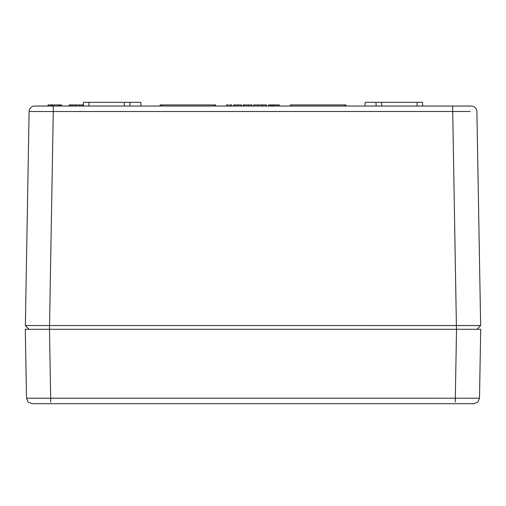 <?xml version="1.0" encoding="UTF-8"?>
<svg xmlns="http://www.w3.org/2000/svg" width="506" height="506" viewBox="0 0 506 506"><rect width="100%" height="100%" fill="white"/><g stroke="black" fill="none" stroke-linecap="round" stroke-linejoin="round"><path stroke-width="0.76" d="M422.466 102.313L422.662 106.039L422.466 102.313L417.077 102.313L422.466 102.313M473.515 325.529L463.148 325.535L480.637 325.554L476.981 329.273L480.637 325.554L476.899 111.522L480.637 325.554L49.544 325.554L49.544 329.273L49.544 325.554L473.559 325.529M456.456 329.273L452.718 111.522L456.456 329.273M470.314 111.478L29.101 111.522L25.363 325.554L29.019 329.273L25.363 325.554L49.544 325.554L53.282 111.522L49.544 325.554L32.454 325.529M25.363 325.554L29.101 111.522L27.235 218.535L29.101 111.522L469.581 111.484M228.351 104.919L226.441 104.919L226.441 106.039L226.441 104.919L228.351 104.919L228.351 106.039L228.351 104.919M50.752 104.919L48.032 104.919L48.032 106.039L48.032 104.919L48.835 104.919L48.835 106.039L48.835 104.919L50.752 104.919L50.752 106.039L50.752 104.919M52.788 104.919L52.276 106.039L52.472 104.919L53.573 104.919L53.37 106.039L52.592 106.039L53.37 106.039L53.573 104.919L59.145 104.919L59.341 106.039L58.247 106.039L58.045 104.919L58.247 106.039L59.341 106.039L59.145 104.919L60.802 104.919L60.802 106.039L60.802 104.919L61.605 104.919L61.605 106.039L61.605 104.919L50.505 104.919M52.978 104.919L51.353 104.919L51.353 106.039L51.353 104.919M82.769 104.919L69.701 104.919L69.701 106.039L69.701 104.919L71.517 104.919L71.517 106.039L71.517 104.919L72.712 104.919L72.712 106.039L72.712 104.919L74.673 104.919L74.673 106.039L74.673 104.919L76.109 104.919L76.109 106.039L76.109 104.919L79.309 104.919L79.309 106.039L79.309 104.919L81.441 104.919L81.441 106.039L81.441 104.919L82.769 104.919L82.769 106.039L82.769 104.919M69.72 104.919L69.164 104.919L69.164 106.039L69.164 104.919L69.474 106.039L69.474 104.919L70.277 104.919M83.041 104.919L82.244 104.919L83.041 104.919L83.041 106.039L83.041 104.919M262.057 104.919L262.057 106.039L262.057 104.919L262.772 104.919L262.772 106.039L262.772 104.919L266.169 104.919L266.169 106.039L266.169 104.919L261.494 104.919M261.741 104.919L253.898 104.919L253.898 106.039L253.898 104.919L257.813 104.919L257.813 106.039L257.813 104.919L261.741 104.919L261.741 106.039L261.741 104.919M251.975 104.919L251.975 106.039L251.975 104.919L243.949 104.919L243.949 106.039L243.949 104.919L243.196 104.919L243.196 106.039L243.196 104.919M279.236 104.919L268.547 104.919L268.547 106.039L268.547 104.919L270.014 104.919L270.014 106.039L270.014 104.919L270.375 104.919L270.375 106.039L270.375 104.919L271.583 104.919L271.583 106.039L271.583 104.919L272.639 104.919L272.639 106.039L272.639 104.919L273.55 104.919L273.55 106.039L273.55 104.919L274.613 104.919L274.613 106.039L274.613 104.919L276.238 104.919L276.238 106.039L276.238 104.919L278.54 104.919L278.54 106.039L278.54 104.919L279.236 104.919L279.236 106.039L279.236 104.919M266.529 104.919L266.529 106.039M244 104.919L243.734 106.039L243.734 104.919M233.898 104.919L233.645 106.039L233.645 104.919L233.898 106.039L233.898 104.919L235.062 104.919L233.898 104.919M241.564 106.039L241.564 104.919L241.564 106.039L241.564 104.919L240.913 104.919M241.204 104.919L235.062 104.919L235.062 106.039L235.062 104.919L237.807 104.919L237.807 106.039L237.807 104.919L241.204 104.919L241.204 106.039L241.204 104.919M231.64 104.919L229.73 104.919L229.73 106.039L229.73 104.919L231.64 104.919L231.64 106.039L231.64 104.919M130.042 102.313L140.813 102.313L130.042 102.313L129.846 106.039L130.042 102.313L88.923 102.313L130.042 102.313M83.534 102.313L88.923 102.313L83.534 102.313L83.338 106.039M381.733 102.313L417.077 102.313L417.077 106.039L417.077 102.313L381.733 102.313L381.733 106.039L381.733 102.313L365.187 102.313L375.958 102.313L376.154 106.039L375.958 102.313L381.733 102.313M215.278 104.938L214.5 104.919L215.6 104.919L215.796 106.039L214.696 106.039L214.5 104.919L214.696 106.039L215.796 106.039L215.6 104.919L160.181 104.919L159.985 106.039L160.181 104.919L160.857 104.919M160.263 104.919L161.281 104.919L161.085 106.039L159.985 106.039L161.085 106.039L161.281 104.919L214.5 104.919M344.719 104.919L290.4 104.919L290.204 106.039L290.4 104.919L291.5 104.919L291.304 106.039L291.5 104.919L344.719 104.919L344.915 106.039L344.719 104.919L345.497 104.919L344.719 104.919M345.819 104.919L345.497 104.919L346.015 106.039L345.819 104.919M48.336 106.039L471.32 106.039A5.579 5.579 180 0 1 476.899 111.522A5.579 5.579 -0 0 0 471.32 106.039L452.718 106.039L452.718 111.522L452.718 106.039L53.282 106.039L53.282 111.522L53.282 106.039L34.68 106.039A5.579 5.579 0 0 0 29.101 111.522A5.579 5.579 0 0 1 34.68 106.039L34.794 106.039M253.569 106.039L253.569 104.919L253.569 106.039M251.703 104.919L251.703 106.039L251.703 104.919L244.487 104.919L244.487 106.039L244.487 104.919M248.37 106.039L248.37 104.919L248.37 106.039M266.472 104.919L266.472 106.039L266.472 104.919M88.923 106.039L88.923 102.313L88.923 106.039M124.267 106.039L124.267 102.313L124.267 106.039M141.01 106.039L140.813 102.313L141.01 106.039M364.99 106.039L365.187 102.313L364.99 106.039M290.526 106.039L291.304 106.039L290.526 106.039M345.693 106.039L344.915 106.039L345.693 106.039M53.282 106.039L34.68 106.039M36.274 106.039L36.653 106.039M39.569 106.039L41.998 106.039M450.188 106.039L464.002 106.039M465.741 106.039L468.24 106.039M35.344 403.687L50.657 403.687M470.656 403.687L50.682 403.687L470.656 403.687M474.318 329.273L25.3 329.273L26.502 398.203L33.586 398.241L479.498 398.203L480.7 329.273L456.52 329.273L455.318 398.203L456.52 329.273L49.48 329.273L50.682 398.203L49.48 329.273L31.682 329.273M478.859 329.273L480.7 329.273L479.498 398.203L477.828 402.087L479.498 398.203L477.828 402.087L473.92 403.687L472.522 403.687L473.831 403.687M43.155 403.687L32.08 403.687L28.172 402.087L26.502 398.203L25.3 329.273M455.931 403.687L455.318 403.687L455.931 403.687M28.172 402.087L26.502 398.203L28.172 402.087L26.502 398.203L455.318 398.203L455.318 402.087L455.318 398.203L479.498 398.203L477.828 402.087M50.682 398.203L50.682 402.087L50.682 398.203M47.083 403.687L32.435 403.687M48.544 403.687L48.867 403.687M35.629 398.241L26.533 398.203M455.394 403.687L457.601 403.687M473.92 403.687L455.318 403.687M465.476 106.039L461.472 106.039M43.099 106.039L48.013 106.039M39.746 106.039L36.919 106.039M50.682 403.687L49.714 403.687"/></g></svg>
